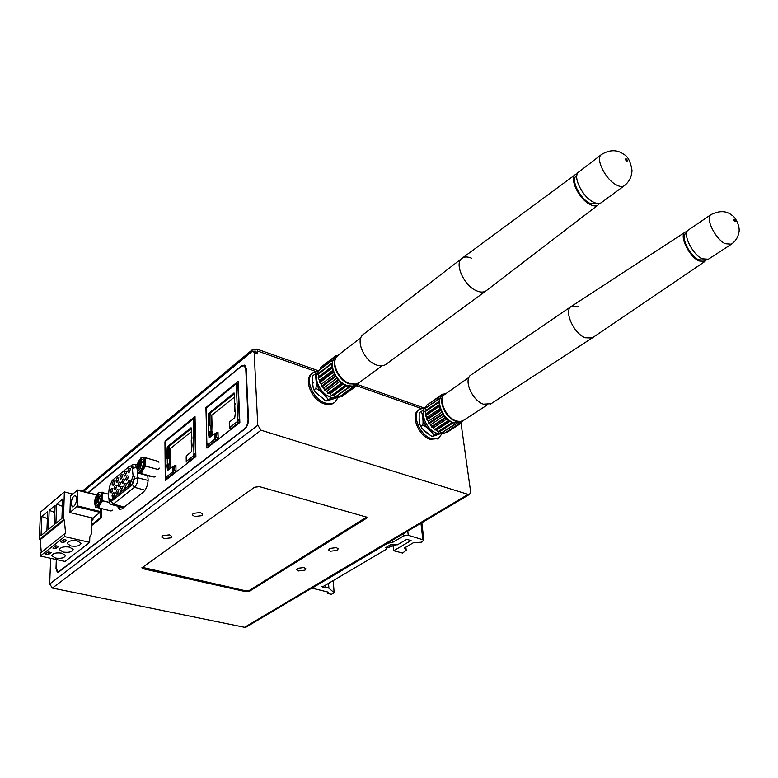 <?xml version="1.0" encoding="UTF-8"?>
<svg xmlns="http://www.w3.org/2000/svg" width="778" height="778" viewBox="0 0 778 778"><rect width="100%" height="100%" fill="white"/><g stroke="black" fill="none" stroke-linecap="round" stroke-linejoin="round"><path stroke-width="1.17" d="M256.526 352.288L257.139 351.792L257.246 353.951L256.516 352.278L253.463 351.209L251.508 351.889L252.383 349.692L254.98 349.468L255.096 351.782M253.463 351.209L254.182 352.881L257.761 425.284L261.107 430.185L52.408 588.061L261.107 430.185M50.677 558.303L49.675 583.986L52.408 588.012M56.317 559.538L55.997 568.455L57.339 572.336L58.768 571.947L244.525 429.281C247.093 426.898 248.425 423.621 248.503 419.459L246.188 368.509L244.72 365.096L241.754 365.728L88.079 492.62M461.033 423.251L470.622 491.677L469.669 494.302L468.123 494.38L261.116 430.234M257.139 351.792L257.742 352.006L257.693 351.072L256.828 349.069L254.98 349.468M52.408 588.061L244.603 627.292L246.256 627.01M245.488 591.581L249.719 591.066L366.253 518.401L366.944 517.195L259.453 486.629L254.494 487.242L141.849 567.823L143.444 568.825L245.488 591.581L245.449 590.735L142.024 567.269M171.111 537.812L171.831 536.45L169.429 534.856L162.446 535.721L161.727 537.063L164.148 538.677L171.111 537.812M193.158 513.392L192.38 514.9L194.772 516.534L201.93 515.649L202.718 514.122L200.354 512.498L193.158 513.392M337.234 550.386L338.187 548.811L336.368 547.615L329.639 548.441L328.695 550.007L330.524 551.203L337.234 550.386M304.947 570.157L305.832 568.728L303.965 567.541L297.42 568.339L296.544 569.749L298.431 570.945L304.947 570.157M366.778 516.932L249.68 590.22L245.449 590.735M244.166 365.67L245.099 365.378M166.91 479.17L166.91 478.421L166.91 479.17M208.407 446.922L208.378 446.018L208.407 446.922M311.803 588.285L387.736 543.19L392.54 542.451L403.704 535.847L408.236 535.293L423.864 540.02L421.375 542.208L413.293 542.791L404.22 548.072L406.204 550.289L402.625 553.07L393.726 550.717L411.085 540.554L406.709 539.358L397.47 544.795L390.41 544.863L385.713 547.644L386.929 548.918L323.872 586.106L321.878 586.563L323.395 587.896L325.7 587.361L328.89 588.11L334.141 592.748L331.428 594.324L327.898 593.497L328.335 592.136L311.784 588.09M327.898 593.497L327.781 592M334.141 592.748L333.208 580.602M328.89 588.11L328.53 583.354M325.7 587.361L325.535 585.124M323.278 586.242L323.395 587.896M386.929 548.918L386.744 547.031M393.726 550.717L393.221 545.855M392.54 542.451L392.316 540.253M130.189 481.3L129.44 484.013M128.905 480.143L127.582 483.459L128.662 484.82L130.189 481.368L130.033 480.386L128.905 480.143M133.106 475.873L129.975 484.762L111.264 499.729L109.601 500.157L108.337 496.753L109.309 487.125L112.324 480.318L129.274 466.45L131.093 465.983L132.318 468.405L133.106 475.873L134.915 476.36M128.244 476.982L128.088 476.01L126.97 475.776L125.657 479.073L126.717 480.434L128.244 476.982M130.266 469.426L130.111 468.473L128.983 468.23L127.68 471.536L128.72 472.878L130.266 469.426M126.221 484.548L126.055 483.566L124.947 483.323L123.634 486.629L124.694 488.001L126.221 484.548M124.295 480.172L124.14 479.19L123.031 478.966L121.728 482.253L122.778 483.605L124.295 480.172M126.318 472.645L126.162 471.672L125.044 471.449L123.741 474.736L124.781 476.087L126.318 472.645M122.282 487.718L122.117 486.717L121.018 486.483L119.715 489.77L120.765 491.142L122.282 487.718M120.386 483.342L120.22 482.35L119.131 482.127L117.838 485.404L118.869 486.756L120.386 483.342M122.399 475.835L122.234 474.862L121.144 474.638L119.841 477.916L120.872 479.258L122.399 475.835M118.373 490.85L118.207 489.848L117.128 489.625L115.825 492.892L116.865 494.263L118.373 490.85M116.496 486.483L116.34 485.482L115.261 485.268L113.967 488.526L114.998 489.887L116.496 486.483M118.509 479.005L118.344 478.023L117.264 477.809L115.971 481.067L116.992 482.409L118.509 479.005M114.492 493.972L114.327 492.96L113.257 492.737L111.964 495.994L112.995 497.366L114.492 493.972M112.645 489.595L112.479 488.594L111.419 488.38L110.136 491.628L111.147 492.989L112.645 489.595M114.648 482.146L114.483 481.154L113.413 480.95L112.129 484.188L113.141 485.54L114.648 482.146M109.902 500.235L112.139 500.662M111.555 501.081L111.059 500.526M128.244 476.933L127.495 479.618M124.295 480.123L123.556 482.788M120.386 483.284L119.656 485.929M116.496 486.425L115.776 489.051M112.645 489.547L111.925 492.143M118.509 478.966L117.779 481.582M126.318 472.606L125.569 475.261M122.399 475.796L121.66 478.431M130.266 469.387L129.508 472.061M114.648 482.107L113.928 484.704M126.221 484.49L125.472 487.174M122.282 487.65L121.543 490.315M118.373 490.792L117.643 493.437M114.492 493.904L113.773 496.529M111.293 501.207L110.894 500.487M109.708 500.196L110.515 501.207L111.906 500.847L131.754 485.005L134.37 477.595M112.557 510.144L110.855 510.913L99.38 508.024C97.396 508.102 102.949 498.999 103.552 501.022L109.416 502.491M98.855 492.25L108.57 494.176M98.631 492.484L95.675 497.113L94.692 500.76L95.276 507.061L111.128 511M109.397 502.432L103.562 500.974C101.772 502.228 101.976 490.792 103.707 492.96L108.56 494.205M98.388 494.545C94.741 497.259 94.498 508.073 98.174 504.903L98.184 504.903C100.488 502.325 101.412 499.204 100.955 495.537L98.388 494.545M98.582 504.523C97.026 504.825 96.365 503.444 96.608 500.371L98.845 495.119C97.162 498.572 97.026 501.285 98.446 503.269L99.117 503.872M101.072 496.043L99.837 496.393L98.962 497.706L98.184 500.41L99.127 503.862M98.164 502.024L99.526 496.753M96.54 502.043L98.116 495.985M98.222 502.394L98.446 503.269M101.159 497.2L99.827 502.685M99.788 502.413L101.082 497.278M99.759 502.802L101.15 497.074M159.315 468.123L158.06 469.494L146.595 466.353C144.786 467.607 144.786 455.85 146.585 458.116L158.012 461.296L158.936 462.239M155.59 476.224L154.132 477.099M158.527 461.442L146.575 458.086L141.314 457.561M141.081 457.804L137.881 462.803L136.938 466.343L137.648 472.936M149.639 476.204L137.657 472.956L153.85 476.992L142.141 473.773C140.098 473.841 146.011 464.252 146.575 466.401L158.06 469.494M140.876 459.905C136.918 462.871 136.86 473.977 140.847 470.554L140.857 470.544C143.21 468.025 144.202 464.904 143.842 461.179C143.317 459.283 142.335 458.855 140.876 459.905M141.246 470.194C139.058 470.408 138.435 468.356 139.388 464.019L141.353 460.508C139.525 464.165 139.398 466.985 140.964 468.988L141.577 469.533M143.901 461.51L142.393 461.84L140.944 464.505L140.692 468.093L141.674 469.562M140.575 467.218L141.907 462.414M138.902 467.15L140.439 461.636M143.988 462.443L142.384 468.648M142.325 468.745L143.979 462.346M140.692 468.093L140.964 468.988M142.238 467.636L143.979 462.21M91.464 524.8L100.741 517.467L100.916 508.472M91.551 520.715L92.981 519.587L93.02 517.983M100.741 517.467L101.607 517.671L101.811 508.695M191.962 446.066L191.349 445.541L191.894 444.958L192.088 445.424L191.242 451.96L186.632 455.568L186.166 456.725L186.253 461.422L187.936 462.832M195.074 457.279L193.382 455.859L193.362 454.916L193.936 453.837L195.832 453.759M167.63 478.616L165.967 477.235L165.802 475.922L165.247 476.428L165.967 476.856M170.226 464.495L170.508 458.719L169.458 458.427L169.516 463.931L167.328 464.213L166.881 465.341L167.571 470.379L172.58 466.751L172.833 471.886L174.496 473.277M175.108 472.664L176.003 471.974L175.916 465.312L174.875 465.448L174.467 470L176.003 471.974M170.703 468.074L170.664 464.622L168.7 464.563L167.64 465.4M169.196 458.368L170.363 458.68M170.596 458.495L170.489 448.468L191.32 431.732M169.847 458.281L169.74 448.05L168.515 446.893L191.262 428.561M169.74 448.05L170.489 448.468M168.427 464.767L168.427 464.281M169.915 464.408L169.954 468.657M191.865 438.014L191.884 438.734M168.632 458.32L168.515 446.893M168.748 469.611L168.7 464.563M195.813 456.715L194.306 456.278L194.13 455.14L194.695 454.051L195.842 454.274M175.235 472.703L173.591 472.09L173.056 467.033M167.562 458.534L168.369 446.698L191.252 428.24M167.348 465.75L168.097 465.954L168.136 470.087M167.678 465.837L168.087 464.427L169.585 464.447M167.922 447.827L167.173 447.613L167.62 446.484L191.067 427.735L191.942 438.277L191.242 439.959L191.349 445.376M195.074 419.079L193.197 419.148L193.44 418.282L195.054 418.506M167.173 447.613L166.813 458.31L169.458 458.427M165.383 476.622L165.413 480.327L195.9 456.647L195.015 416.512L165.072 440.902L165.082 442.021L165.344 441.145L193.401 418.311M165.403 476.117L165.101 442.536M169.516 463.931L170.567 464.233M167.26 457.182L168.009 457.386M235.384 411.854L234.732 411.299L234.995 410.696L235.549 411.076L234.742 417.815L229.763 421.725L229.277 422.931L229.452 427.735L231.183 429.223M238.904 423.222L237.164 421.725L237.125 420.762L237.728 419.624L239.731 419.556M209.233 446.28L207.532 444.831L207.347 443.499L206.724 444.073L207.522 444.539M211.801 431.712L211.966 425.819L210.896 425.488L211.062 431.138L208.786 431.42L208.309 432.607L209.146 437.722L214.602 433.813L214.942 439.055L216.663 440.513M239.468 422.6L239.838 422.046M217.266 439.901L218.219 439.162L218.005 432.335L216.945 432.451L216.624 437.11L218.219 439.162M212.345 435.388L212.248 431.848L210.216 431.78L209.088 432.675M210.653 425.43L211.82 425.77M212.063 425.585L211.762 415.316L234.46 397.081M211.295 425.352L210.994 414.869L209.7 413.692L234.324 393.833M210.994 414.869L211.762 415.316M209.866 432.053L209.856 431.518M211.48 431.615L211.606 435.972M235.092 403.51L235.131 404.443M210.031 425.381L209.7 413.692M210.361 436.954L210.216 431.78M239.634 422.658L238.107 422.182L237.903 421.005L238.506 419.867L239.76 420.139M217.393 439.94L215.72 439.278L215.039 434.114M208.874 425.624L209.545 413.488L234.314 393.512M208.825 432.996L209.593 433.229L209.72 437.46M209.117 433.083L209.554 431.654L211.052 431.673M209.078 414.664L208.309 414.421L208.786 413.254L234.12 393.007L234.703 403.383L235.257 403.763L234.499 405.581L234.723 411.095M238.253 384.04L236.279 384.099L236.502 383.223L238.233 383.515M208.309 414.421L208.115 425.391L210.896 425.488M206.724 443.956L206.189 407.905L236.463 383.253M211.062 431.138L212.131 431.459M208.582 424.224L209.35 424.448M235.228 403.549L234.703 403.383M338.177 397.509L334.705 402.391C332.167 404.006 329.055 404.229 325.399 403.053C312.62 399.396 304.12 377.943 313.194 372.584L318.27 371.048M312.532 382.105L312.659 383.943L313.242 382.523L312.523 382.095M317.074 393.775L323.901 399.172M312.62 373.022L312.124 373.411C303.041 378.779 311.531 400.223 324.3 403.86C327.966 405.037 331.068 404.813 333.606 403.189L334.219 402.741M441.923 433.774L438.588 438.238L431.275 438.578C419.4 435.242 411.115 413.497 419.916 409.082L424.788 408.09M419.021 418.797L419.225 420.558L419.789 419.225L419.021 418.797M423.563 429.884L429.777 434.892M419.391 409.432L418.807 409.831C410.006 414.256 418.282 435.981 430.156 439.317L438.024 438.607M331.807 397.646L322.724 393.425C318.815 389.671 316.607 385.45 316.092 380.743L316.374 377.145M326.245 400.845L327.82 399.688C327.995 398.783 326.293 396.692 322.724 393.425C319.126 390.157 316.782 388.543 315.674 388.601C316.267 387.561 316.413 384.945 316.092 380.743C315.771 376.562 315.265 374.451 314.594 374.403L313.048 375.589C312.455 376.62 312.309 379.217 312.62 383.398L313.349 388.601L314.964 391.665L324.873 400.398L326.459 400.962L336.252 398.005M315.674 388.601L314.118 389.778M314.594 374.403L317.006 373.382M327.82 399.688L332.595 397.84M437.187 433.463L429.135 429.641C425.547 426.14 423.407 422.133 422.726 417.64L423.251 412.573M432.091 436.507L433.696 435.456C433.93 434.63 432.403 432.685 429.135 429.641C425.838 426.587 423.65 425.08 422.571 425.119C423.164 424.146 423.213 421.657 422.726 417.64C422.23 413.633 421.627 411.601 420.917 411.523L419.196 412.953L419.167 420.032L420.032 424.778L421.851 428.163L425.547 432.004L432.198 436.584L439.667 433.949M422.571 425.119L420.976 426.188M420.917 411.523L423.689 410.307M433.696 435.456L437.868 433.657M360.953 337.642L338.265 355.108L335.94 357.802C331.623 365.047 339.957 380.578 349.867 383.642L355.069 384.332L359.028 382.727M336.718 356.577L335.707 357.355C327.48 362.178 335.435 381.969 347.114 385.47L352.376 386.131L356.159 384.556M331.671 368.295L318.348 378.468L319.748 380.286L319.719 382.718L321.382 384.235L334.754 374.121L332.78 371.865L333.091 370.143L331.671 368.295L332.313 366.234L331.282 363.569L332.459 362.665L331.827 360.613L333.519 359.679L333.363 357.744L335.415 357.491L336.193 355.575L337.253 355.964M355.954 386.121L358.22 384.293L358.133 383.34M357.899 384.702L356.207 384.595L355.925 386.316L353.659 385.927L352.356 387.366L350.557 386.238L349.4 387.181L347.124 385.518L345.636 385.956L343.584 383.807L341.25 383.233L340.18 381.201L338.352 380.559L337.166 377.904L334.919 376.085L334.754 374.121M319.748 380.286L333.091 370.143M319.427 382.008L332.78 371.865M333.072 372.574L319.719 382.718M321.382 384.235L321.538 386.189L334.919 376.085M321.538 386.189L323.774 387.979L337.166 377.904M335.347 376.766L321.966 386.861M323.774 387.979L324.397 390.031L337.808 379.965M324.397 390.031L326.76 391.237L340.18 381.201M338.352 380.559L324.932 390.614M326.76 391.237L327.81 393.24L341.25 383.233M327.81 393.24L330.135 393.794L343.584 383.807M341.863 383.7L328.413 393.707M330.135 393.794L331.535 395.623L344.994 385.645M331.535 395.623L333.665 395.477L347.124 385.518M345.636 385.956L332.167 395.924M333.665 395.477L335.318 396.994L348.787 387.055M335.318 396.994L349.4 387.181M337.156 396.216L338.877 397.276L352.356 387.366M338.877 397.276L352.911 387.308M340.949 396.099L341.989 396.449L355.468 386.559M341.989 396.449L355.925 386.316M335.726 355.799L320.439 367.576L320.196 369.18M333.363 357.744L320.098 367.965M331.827 360.613L318.552 370.824L332.021 360.078M318.552 370.824L319.175 372.856L332.459 362.665M319.175 372.856L331.282 363.569M317.988 373.771L318.999 376.406L332.313 366.234M331.253 364.211L317.949 374.413M318.999 376.406L318.212 377.768L331.535 367.595M318.212 377.768L318.348 378.468M318.62 370.639C312.231 376.776 320.273 394.251 331 397.402L338.8 397.218M468.93 377.388L443.431 395.37C438.724 401.798 446.864 418.126 456.248 420.966L460.245 421.559L463.494 420.402M443.995 394.602L442.799 395.409C434.834 399.377 442.604 419.41 453.438 422.61L460.595 422.046M439.152 406.534L425.508 415.715L426.821 417.436L426.908 419.76L428.435 421.18L442.118 412.039L440.29 409.928L440.474 408.265L439.152 406.534L439.599 404.531L438.568 402.012L439.551 401.108L438.889 399.153L440.309 398.219L440.066 396.362L441.846 396.06L442.419 394.203L443.83 394.709M444.238 394.329L445.22 393.503M461.179 422.619L462.959 420.752M462.764 421.588L461.383 421.54M461.276 421.598L461.121 423.193L459.137 422.872L458.086 424.292L456.462 423.261L455.509 424.195L453.448 422.658L451.61 422.833L450.287 421.102L448.78 421.044L447.204 418.69L445.074 417.572L444.413 415.598L442.371 413.925L442.118 412.039M426.821 417.436L440.474 408.265M426.616 419.089L440.29 409.928M440.591 410.609L426.908 419.76M428.435 421.18L428.668 423.047L442.371 413.925M428.668 423.047L430.701 424.7L444.413 415.598M442.779 414.557L429.077 423.679M430.701 424.7L431.352 426.655L445.074 417.572M431.352 426.655L433.463 427.764L447.204 418.69M445.58 418.126L431.848 427.2M433.463 427.764L434.484 429.66L448.225 420.606M434.484 429.66L436.536 430.127L450.287 421.102M448.78 421.044L435.028 430.078M436.536 430.127L437.839 431.848L451.61 422.833M437.839 431.848L439.687 431.654L453.448 422.658M452.174 423.106L438.403 432.121M439.687 431.654L441.194 433.064L454.965 424.088M441.194 433.064L455.509 424.195M442.935 432.393L444.316 433.249L458.086 424.292M444.316 433.249L458.563 424.214M446.348 432.169L446.98 432.383L460.741 423.436M446.98 432.383L460.916 423.329M444.627 393.483L443.168 394.475M442.03 394.427L428.415 404.093M440.066 396.362L426.772 405.212L440.348 395.973M426.5 405.591L426.675 407.03M438.889 399.153L425.294 408.382L439.025 398.637M425.294 408.382L425.936 410.317L439.551 401.108M425.936 410.317L438.568 402.012M424.953 411.222L425.965 413.731L439.599 404.531M438.578 402.625L424.953 411.834M425.965 413.731L425.352 415.053L438.996 405.863M425.352 415.053L425.508 415.715M426.597 406.417L426.548 406.456C418.554 410.463 426.149 430.302 436.954 433.395L443.625 433.093M461.724 258.539L362.869 334.773C355.342 340.822 364.435 361.138 376.484 364.97C380.121 366.253 383.175 366.117 385.635 364.561L386.219 364.133M385.635 364.561L485.842 291.001C483.488 292.47 480.454 292.421 476.758 290.875C463.882 285.954 453.749 262.867 462.249 258.131C464.709 256.546 467.87 256.594 471.731 258.286M601.248 154.715L578.92 171.87C572.005 175.468 582.1 196.776 593.332 202.086C596.57 203.729 599.148 203.982 601.054 202.834L601.501 202.504M576.858 175.39L576.634 175.556C570.264 178.882 579.503 198.429 589.821 203.282L597.348 203.661M599.371 203.466L597.854 205.188C595.948 206.374 593.351 206.141 590.084 204.488C578.822 199.197 568.767 177.851 575.769 174.291L577.402 173.65M575.38 174.573L462.317 258.082C453.7 262.711 463.834 285.934 476.758 290.875C480.503 292.44 483.556 292.47 485.919 290.953L486.522 290.486M571.042 306.59L470.068 375.579C463.902 381.609 472.829 400.835 483.439 404.181L491.122 403.685M490.597 404.025L592.155 338.002L585.114 337.749C573.337 333.295 563.398 310.072 571.519 306.269L578.871 306.561M710.839 214.738L688.511 229.899C681.975 232.719 691.895 254.036 702.057 258.792L708.359 259.23M686.624 232.904L686.118 233.244C680.089 235.86 689.172 255.408 698.518 259.764L704.333 260.153M706.239 259.94L704.771 261.573L698.819 260.912C688.627 256.166 678.737 234.82 685.35 232.048L687.042 231.572M685.01 232.272L571.587 306.24C563.36 309.945 573.289 333.276 585.114 337.749L592.758 337.603M88.342 492.678L241.355 366.38L244.311 365.738L245.79 369.161L248.065 419.468C247.978 423.621 246.655 426.898 244.078 429.281L59.07 571.431L57.65 571.811L56.298 567.93L56.609 559.596M206.812 444.219L206.909 448.089L239.857 422.483L238.146 381.376L205.83 407.701L205.859 408.868M117.449 506.147L119.355 509.522L121.922 508.87L143.21 492.221C146.196 489.372 147.83 485.258 148.131 479.9L147.732 475.698M140.789 465.594L142.238 466.061M91.444 525.704L101.646 517.642M102.103 492.542L102.112 492.036L101.636 492.425M245.663 366.175L245.177 366.039M120.357 509.619L118.927 506.546M39.279 539.524L40.485 512.148L64.37 491.929L63.417 519.772L39.279 539.524L40.164 539.718L41.302 552.448M49.179 510.329L48.411 529.497L54.363 524.615L55.092 505.369L49.179 510.329L54.82 512.469M56.619 504.086L55.899 523.351L61.939 518.381L62.619 499.038L56.619 504.086L62.366 506.264M41.866 516.485L41.04 535.556L46.894 530.742L47.682 511.593L41.866 516.485L47.39 518.576M100.44 508.355L100.051 512.381L92.854 518.109L91.619 517.808L91.25 534.185L89.791 536.937L89.665 542.354L64.662 536.606L40.359 556.046L40.485 553.1L64.759 533.611L65.663 533.815L64.311 519.986L40.164 539.718M40.359 556.046L65.021 561.434L89.665 542.354M39.367 537.676L40.077 521.396M58.817 546.409L55.831 545.738L52.904 548.072L55.89 548.733L58.817 546.409M55.52 558.069C61.268 558.769 64.564 557.914 65.401 555.482L61.773 553.158C56.016 552.438 52.71 553.294 51.844 555.716L55.52 558.069M51.144 552.506L48.178 551.845L45.299 554.14L48.265 554.792L51.144 552.506M70.915 545.971C76.789 546.71 80.153 545.816 81 543.268L77.372 540.905C71.498 540.156 68.124 541.05 67.258 543.589L70.915 545.971M66.616 540.204L63.621 539.524L60.645 541.896L63.64 542.577L66.616 540.204M63.154 552.069C68.96 552.788 72.296 551.913 73.142 549.424L69.514 547.08C63.699 546.341 60.353 547.216 59.488 549.696L63.154 552.069M64.662 536.606L64.759 533.611M64.311 519.986L63.417 519.772M69.962 512.566L70.487 495.946L77.712 489.984L77.401 505.885L69.962 512.566L91.619 517.808M64.37 491.929L72.762 494.04M76.75 498.815L75.602 495.489C73.268 495.761 71.761 498.435 71.09 503.512L72.247 506.867C74.581 506.585 76.079 503.901 76.75 498.815M55.89 548.733L55.997 545.777M48.265 554.792L48.382 551.894M63.64 542.577L63.738 539.553M251.508 351.889L83.499 491.453M49.675 583.986L257.761 425.284M257.246 353.951L254.182 352.881M421.209 408.46L356.48 385.742M315.654 371.417L257.693 351.072M244.603 627.292L468.123 494.38M249.68 590.22L249.719 591.066M143.444 567.95L143.444 568.825M366.253 518.401L366.166 517.506M390.605 541.274L390.731 542.47M406.058 550.065L405.746 547.177M422.814 539.31L420.947 523.244M407.769 531.073L408.236 535.293M403.704 535.847L403.461 533.63M387.026 546.866L388.485 547.411L386.802 547.644M131.54 485.18L129.975 484.762M134.117 468.891L132.318 468.405M111.264 499.729L112.81 500.118M131.628 466.119L133.369 467.656L136.636 466.878L136.772 468.161M134.273 476.185L134.526 478.596L132.406 484.606L111.273 501.479L109.309 499.991M111.273 501.479L113.296 504.095L111.507 504.533C110.087 504.494 109.26 502.88 109.008 499.68M134.526 478.596L137.813 477.809C137.901 481.767 136.792 484.918 134.477 487.281L113.296 504.095L124.256 507.042M145.009 490.228L134.477 487.281L132.416 484.606M137.181 471.925L137.813 477.809L148.121 480.425M134.964 464.213L136.84 466.936M131.336 466.041L131.91 465.04L135.304 464.301L137.259 464.797M98.154 506.284C93.516 510.29 93.788 496.685 98.388 493.194L98.417 493.174C103.046 489.051 102.842 502.753 98.184 506.254L98.154 506.284M140.857 471.964C135.819 476.311 135.858 462.336 140.857 458.524L140.886 458.495C145.914 454.031 145.963 468.113 140.886 471.945L140.886 471.945M194.325 457.065L187.187 462.618M173.757 473.073L166.881 478.412M174.428 466.43L173.494 467.16M173.572 470.7L174.467 470M194.208 454.663L195.852 454.44M194.597 456.365L194.14 455.772M194.13 455.14L193.362 454.916M186.253 461.422L193.382 455.859M167.62 446.484L168.369 446.698M193.197 418.836L165.101 441.7M193.936 453.837L193.197 419.148M191.476 439.434L192.049 445.152M168.087 464.427L167.328 464.213L167.28 458.699M165.967 477.235L172.833 471.886M194.675 418.953L195.434 453.642M193.741 453.982L194.5 454.206M173.533 467.442L172.774 467.228M167.387 469.902L168.116 470.106M238.136 422.989L230.414 428.989M215.895 440.28L208.485 446.057M216.517 433.453L215.516 434.231M215.671 437.849L216.624 437.11M237.98 420.519L239.76 420.305M238.311 422.24L237.932 421.744M237.903 421.005L237.125 420.762M229.452 427.735L237.164 421.725M234.285 393.25L233.77 393.084M208.786 413.254L209.545 413.488M236.269 383.787L205.946 408.46M237.728 419.624L236.279 384.099M234.771 404.968L234.995 410.696L235.51 410.862M209.554 431.654L208.786 431.42L208.63 425.78M207.532 444.831L214.942 439.055M205.956 408.771L206.89 443.713M237.825 383.904L239.293 419.42M237.514 419.789L238.292 420.032M215.564 434.513L214.796 434.28M208.951 437.255L209.69 437.479M356.519 384.04L349.254 383.894C338.722 380.685 330.475 363.559 336.31 357.151M461.344 421.384L455.616 421.18C445.716 418.224 437.703 400.476 443.703 394.971M624.598 185.485L624.131 185.845C622.254 186.963 619.696 186.662 616.448 184.96C605.226 179.436 594.859 157.885 601.657 154.394C609.903 149.512 617.343 149.532 623.975 154.462C627.895 156.378 630.569 161.659 631.989 170.304C631.824 176.723 629.207 181.906 624.131 185.845L601.054 202.834M626.144 158.809C627.622 160.297 627.807 161.065 626.698 161.114C625.22 159.616 625.035 158.848 626.144 158.809M731.388 244.204L725.115 243.689C714.982 238.749 704.79 217.208 711.209 214.495C719.533 210.488 726.428 210.721 731.884 215.214C735.589 216.936 740.384 226.884 738.896 232.496C737.943 237.562 735.307 241.559 730.98 244.477L707.97 259.482M734.218 219.435C735.541 220.796 735.755 221.526 734.85 221.642C733.528 220.281 733.314 219.542 734.218 219.435M96.628 495.119L77.839 490.354M100.051 512.381L77.061 506.741M77.401 505.885L100.381 511.545M252.247 349.808L82.351 491.161M469.669 494.302L246.111 627.097M424.477 408.061L357.938 384.653M318.503 370.775L256.828 349.069M405.863 547.119L406.204 550.289M423.864 540.02L421.851 522.709M396.41 544.804L388.485 547.411M132.892 466.469L131.093 465.983M131.822 465.118L130.86 465.905M111.828 504.621L123.352 507.752M98.787 492.309L98.135 492.931M141.246 457.62L140.565 458.261M173.047 466.888L174.807 465.497M165.247 476.331L164.955 442.322M172.58 466.751L173.338 466.965M215.049 433.949L216.877 432.51M214.602 433.813L215.37 434.046M334.705 402.391L333.606 403.189M438.588 438.238L437.469 438.967M314.38 390.663L313.69 389.34M421.268 427.219L420.402 425.595M358.464 383.136L382.056 365.796M355.614 384.954L357.18 383.807M462.998 420.733L487.329 404.891M460.099 422.366L461.801 421.258M460.751 423.426L446.99 432.374M596.94 203.962L597.572 203.496M597.854 205.188L485.919 290.953M703.964 260.387L704.839 259.823M704.771 261.573L592.214 337.963M245.683 366.205L244.311 365.738M58.661 572.025L57.873 571.859M96.793 494.827L77.712 489.984M91.58 519.539L92.699 519.811"/></g></svg>
